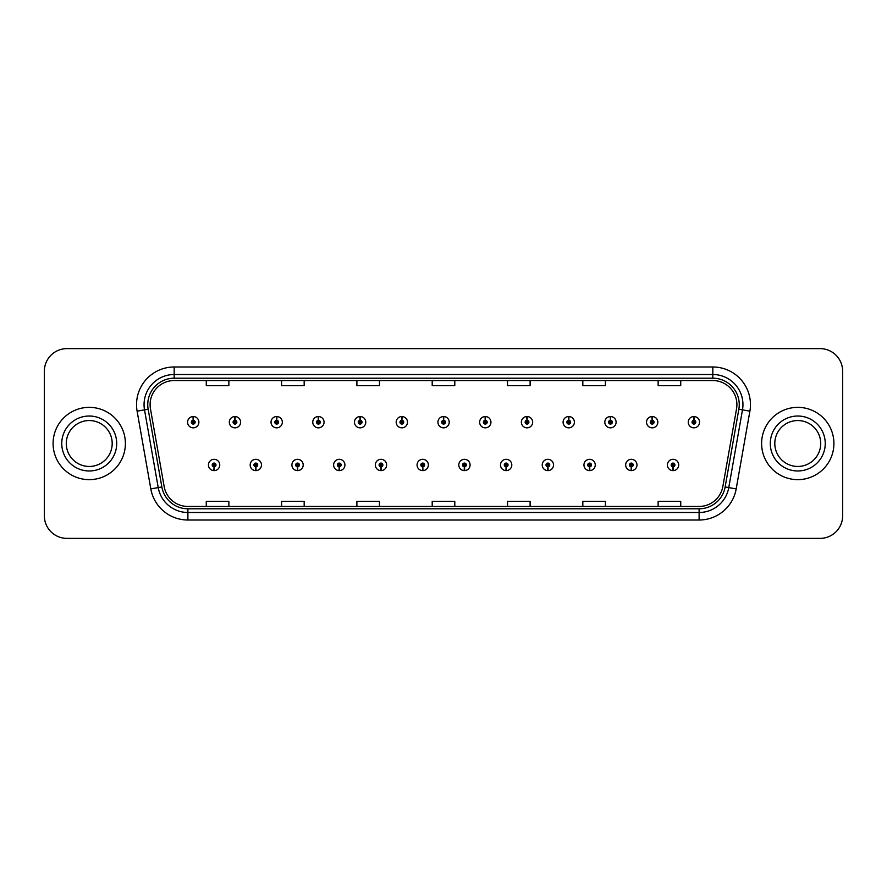 <?xml version="1.0" encoding="UTF-8"?>
<svg xmlns="http://www.w3.org/2000/svg" width="887" height="887" viewBox="0 0 887 887"><rect width="100%" height="100%" fill="white"/><g stroke="black" fill="none" stroke-linecap="round" stroke-linejoin="round"><path stroke-width="1.33" d="M255.744 466.839L255.578 470.609A5.644 5.644 0 0 0 256.066 470.609L255.911 466.839A1.885 1.885 0 0 0 257.707 464.965A1.885 1.885 0 0 0 255.822 463.081A1.885 1.885 0 0 0 253.937 464.965A1.885 1.885 0 0 0 255.744 466.839L255.789 465.719A0.754 0.754 0 0 1 255.068 464.965A0.754 0.754 0 0 1 255.822 464.211A0.754 0.754 0 0 1 256.576 464.965A0.754 0.754 0 0 1 255.855 465.719L255.911 466.839M297.467 466.839L297.3 470.609A5.644 5.644 0 0 0 297.788 470.609L297.633 466.839A1.885 1.885 0 0 0 299.429 464.965A1.885 1.885 0 0 0 297.544 463.081A1.885 1.885 0 0 0 295.659 464.965A1.885 1.885 0 0 0 297.467 466.839L297.511 465.719A0.754 0.754 0 0 1 296.79 464.965A0.754 0.754 0 0 1 297.544 464.211A0.754 0.754 0 0 1 298.298 464.965A0.754 0.754 0 0 1 297.577 465.719L297.633 466.839M339.189 466.839L339.022 470.609A5.644 5.644 0 0 0 339.51 470.609L339.355 466.839A1.885 1.885 0 0 0 341.151 464.965A1.885 1.885 0 0 0 339.266 463.081A1.885 1.885 0 0 0 337.382 464.965A1.885 1.885 0 0 0 339.189 466.839L339.233 465.719A0.754 0.754 0 0 1 338.512 464.965A0.754 0.754 0 0 1 339.266 464.211A0.754 0.754 0 0 1 340.02 464.965A0.754 0.754 0 0 1 339.3 465.719L339.355 466.839M380.911 466.839L380.745 470.609A5.644 5.644 0 0 0 381.233 470.609L381.077 466.839A1.885 1.885 0 0 0 382.874 464.965A1.885 1.885 0 0 0 380.989 463.081A1.885 1.885 0 0 0 379.104 464.965A1.885 1.885 0 0 0 380.911 466.839L380.955 465.719A0.754 0.754 0 0 1 380.235 464.965A0.754 0.754 0 0 1 380.989 464.211A0.754 0.754 0 0 1 381.743 464.965A0.754 0.754 0 0 1 381.022 465.719L381.077 466.839M422.633 466.839L422.467 470.609A5.644 5.644 0 0 0 422.966 470.609L422.8 466.839A1.885 1.885 0 0 0 424.596 464.965A1.885 1.885 0 0 0 422.711 463.081A1.885 1.885 0 0 0 420.826 464.965A1.885 1.885 0 0 0 422.633 466.839L422.678 465.719A0.754 0.754 0 0 1 421.957 464.965A0.754 0.754 0 0 1 422.711 464.211A0.754 0.754 0 0 1 423.465 464.965A0.754 0.754 0 0 1 422.744 465.719L422.8 466.839M464.356 466.839L464.189 470.609A5.644 5.644 0 0 0 464.688 470.609L464.522 466.839A1.885 1.885 0 0 0 466.318 464.965A1.885 1.885 0 0 0 464.433 463.081A1.885 1.885 0 0 0 462.548 464.965A1.885 1.885 0 0 0 464.356 466.839L464.4 465.719A0.754 0.754 0 0 1 463.679 464.965A0.754 0.754 0 0 1 464.433 464.211A0.754 0.754 0 0 1 465.187 464.965A0.754 0.754 0 0 1 464.466 465.719L464.522 466.839M506.078 466.839L505.912 470.609A5.644 5.644 0 0 0 506.41 470.609L506.244 466.839A1.885 1.885 0 0 0 508.04 464.965A1.885 1.885 0 0 0 506.155 463.081A1.885 1.885 0 0 0 504.282 464.965A1.885 1.885 0 0 0 506.078 466.839L506.122 465.719A0.754 0.754 0 0 1 505.402 464.965A0.754 0.754 0 0 1 506.155 464.211A0.754 0.754 0 0 1 506.909 464.965A0.754 0.754 0 0 1 506.189 465.719L506.244 466.839M547.8 466.839L547.634 470.609A5.644 5.644 0 0 0 548.133 470.609L547.966 466.839A1.885 1.885 0 0 0 549.763 464.965A1.885 1.885 0 0 0 547.878 463.081A1.885 1.885 0 0 0 546.004 464.965A1.885 1.885 0 0 0 547.8 466.839L547.844 465.719A0.754 0.754 0 0 1 547.124 464.965A0.754 0.754 0 0 1 547.878 464.211A0.754 0.754 0 0 1 548.632 464.965A0.754 0.754 0 0 1 547.911 465.719L547.966 466.839M589.522 466.839L589.356 470.609A5.644 5.644 0 0 0 589.855 470.609L589.689 466.839A1.885 1.885 0 0 0 591.485 464.965A1.885 1.885 0 0 0 589.6 463.081A1.885 1.885 0 0 0 587.726 464.965A1.885 1.885 0 0 0 589.522 466.839L589.567 465.719A0.754 0.754 0 0 1 588.846 464.965A0.754 0.754 0 0 1 589.6 464.211A0.754 0.754 0 0 1 590.354 464.965A0.754 0.754 0 0 1 589.633 465.719L589.689 466.839M631.245 466.839L631.078 470.609A5.644 5.644 0 0 0 631.577 470.609L631.411 466.839A1.885 1.885 0 0 0 633.207 464.965A1.885 1.885 0 0 0 631.322 463.081A1.885 1.885 0 0 0 629.448 464.965A1.885 1.885 0 0 0 631.245 466.839L631.289 465.719A0.754 0.754 0 0 1 630.568 464.965A0.754 0.754 0 0 1 631.322 464.211A0.754 0.754 0 0 1 632.076 464.965A0.754 0.754 0 0 1 631.356 465.719L631.411 466.839M672.967 466.839L672.801 470.609A5.644 5.644 0 0 0 673.3 470.609L673.133 466.839A1.885 1.885 0 0 0 674.929 464.965A1.885 1.885 0 0 0 673.045 463.081A1.885 1.885 0 0 0 671.171 464.965A1.885 1.885 0 0 0 672.967 466.839L673.011 465.719A0.754 0.754 0 0 1 672.291 464.965A0.754 0.754 0 0 1 673.045 464.211A0.754 0.754 0 0 1 673.798 464.965A0.754 0.754 0 0 1 673.078 465.719L673.133 466.839M214.022 466.839L213.856 470.609A5.644 5.644 0 0 0 214.344 470.609L214.188 466.839A1.885 1.885 0 0 0 215.984 464.965A1.885 1.885 0 0 0 214.1 463.081A1.885 1.885 0 0 0 212.215 464.965A1.885 1.885 0 0 0 214.022 466.839L214.066 465.719A0.754 0.754 0 0 1 213.346 464.965A0.754 0.754 0 0 1 214.1 464.211A0.754 0.754 0 0 1 214.854 464.965A0.754 0.754 0 0 1 214.133 465.719L214.188 466.839M235.044 420.305L235.21 416.546A5.644 5.644 0 0 0 234.711 416.546L234.878 420.305A1.885 1.885 0 0 0 233.081 422.19A1.885 1.885 0 0 0 234.966 424.075A1.885 1.885 0 0 0 236.851 422.19A1.885 1.885 0 0 0 235.044 420.305L235 421.436A0.754 0.754 0 0 1 235.72 422.19A0.754 0.754 0 0 1 234.966 422.944A0.754 0.754 0 0 1 234.212 422.19A0.754 0.754 0 0 1 234.933 421.436L234.878 420.305M276.766 420.305L276.932 416.546A5.644 5.644 0 0 0 276.434 416.546L276.6 420.305A1.885 1.885 0 0 0 274.804 422.19A1.885 1.885 0 0 0 276.689 424.075A1.885 1.885 0 0 0 278.573 422.19A1.885 1.885 0 0 0 276.766 420.305L276.722 421.436A0.754 0.754 0 0 1 277.443 422.19A0.754 0.754 0 0 1 276.689 422.944A0.754 0.754 0 0 1 275.935 422.19A0.754 0.754 0 0 1 276.655 421.436L276.6 420.305M318.488 420.305L318.655 416.546A5.644 5.644 0 0 0 318.167 416.546L318.322 420.305A1.885 1.885 0 0 0 316.526 422.19A1.885 1.885 0 0 0 318.411 424.075A1.885 1.885 0 0 0 320.296 422.19A1.885 1.885 0 0 0 318.488 420.305L318.444 421.436A0.754 0.754 0 0 1 319.165 422.19A0.754 0.754 0 0 1 318.411 422.944A0.754 0.754 0 0 1 317.657 422.19A0.754 0.754 0 0 1 318.378 421.436L318.322 420.305M360.211 420.305L360.377 416.546A5.644 5.644 0 0 0 359.889 416.546L360.044 420.305A1.885 1.885 0 0 0 358.248 422.19A1.885 1.885 0 0 0 360.133 424.075A1.885 1.885 0 0 0 362.018 422.19A1.885 1.885 0 0 0 360.211 420.305L360.166 421.436A0.754 0.754 0 0 1 360.887 422.19A0.754 0.754 0 0 1 360.133 422.944A0.754 0.754 0 0 1 359.379 422.19A0.754 0.754 0 0 1 360.1 421.436L360.044 420.305M401.933 420.305L402.099 416.546A5.644 5.644 0 0 0 401.611 416.546L401.767 420.305A1.885 1.885 0 0 0 399.97 422.19A1.885 1.885 0 0 0 401.855 424.075A1.885 1.885 0 0 0 403.74 422.19A1.885 1.885 0 0 0 401.933 420.305L401.889 421.436A0.754 0.754 0 0 1 402.609 422.19A0.754 0.754 0 0 1 401.855 422.944A0.754 0.754 0 0 1 401.101 422.19A0.754 0.754 0 0 1 401.822 421.436L401.767 420.305M443.655 420.305L443.822 416.546A5.644 5.644 0 0 0 443.334 416.546L443.489 420.305A1.885 1.885 0 0 0 441.693 422.19A1.885 1.885 0 0 0 443.578 424.075A1.885 1.885 0 0 0 445.462 422.19A1.885 1.885 0 0 0 443.655 420.305L443.611 421.436A0.754 0.754 0 0 1 444.332 422.19A0.754 0.754 0 0 1 443.578 422.944A0.754 0.754 0 0 1 442.824 422.19A0.754 0.754 0 0 1 443.544 421.436L443.489 420.305M485.377 420.305L485.544 416.546A5.644 5.644 0 0 0 485.056 416.546L485.211 420.305A1.885 1.885 0 0 0 483.415 422.19A1.885 1.885 0 0 0 485.3 424.075A1.885 1.885 0 0 0 487.185 422.19A1.885 1.885 0 0 0 485.377 420.305L485.333 421.436A0.754 0.754 0 0 1 486.054 422.19A0.754 0.754 0 0 1 485.3 422.944A0.754 0.754 0 0 1 484.546 422.19A0.754 0.754 0 0 1 485.267 421.436L485.211 420.305M527.1 420.305L527.266 416.546A5.644 5.644 0 0 0 526.778 416.546L526.933 420.305A1.885 1.885 0 0 0 525.137 422.19A1.885 1.885 0 0 0 527.022 424.075A1.885 1.885 0 0 0 528.907 422.19A1.885 1.885 0 0 0 527.1 420.305L527.055 421.436A0.754 0.754 0 0 1 527.776 422.19A0.754 0.754 0 0 1 527.022 422.944A0.754 0.754 0 0 1 526.268 422.19A0.754 0.754 0 0 1 526.989 421.436L526.933 420.305M568.822 420.305L568.988 416.546A5.644 5.644 0 0 0 568.5 416.546L568.656 420.305A1.885 1.885 0 0 0 566.86 422.19A1.885 1.885 0 0 0 568.744 424.075A1.885 1.885 0 0 0 570.629 422.19A1.885 1.885 0 0 0 568.822 420.305L568.778 421.436A0.754 0.754 0 0 1 569.498 422.19A0.754 0.754 0 0 1 568.744 422.944A0.754 0.754 0 0 1 567.99 422.19A0.754 0.754 0 0 1 568.711 421.436L568.656 420.305M610.544 420.305L610.711 416.546A5.644 5.644 0 0 0 610.223 416.546L610.378 420.305A1.885 1.885 0 0 0 608.582 422.19A1.885 1.885 0 0 0 610.467 424.075A1.885 1.885 0 0 0 612.352 422.19A1.885 1.885 0 0 0 610.544 420.305L610.5 421.436A0.754 0.754 0 0 1 611.221 422.19A0.754 0.754 0 0 1 610.467 422.944A0.754 0.754 0 0 1 609.713 422.19A0.754 0.754 0 0 1 610.433 421.436L610.378 420.305M652.267 420.305L652.433 416.546A5.644 5.644 0 0 0 651.945 416.546L652.1 420.305A1.885 1.885 0 0 0 650.304 422.19A1.885 1.885 0 0 0 652.189 424.075A1.885 1.885 0 0 0 654.074 422.19A1.885 1.885 0 0 0 652.267 420.305L652.222 421.436A0.754 0.754 0 0 1 652.943 422.19A0.754 0.754 0 0 1 652.189 422.944A0.754 0.754 0 0 1 651.435 422.19A0.754 0.754 0 0 1 652.156 421.436L652.1 420.305M693.989 420.305L694.155 416.546A5.644 5.644 0 0 0 693.667 416.546L693.822 420.305A1.885 1.885 0 0 0 692.026 422.19A1.885 1.885 0 0 0 693.911 424.075A1.885 1.885 0 0 0 695.796 422.19A1.885 1.885 0 0 0 693.989 420.305L693.944 421.436A0.754 0.754 0 0 1 694.665 422.19A0.754 0.754 0 0 1 693.911 422.944A0.754 0.754 0 0 1 693.157 422.19A0.754 0.754 0 0 1 693.878 421.436L693.822 420.305M193.322 420.305L193.488 416.546A5.644 5.644 0 0 0 192.989 416.546L193.155 420.305A1.885 1.885 0 0 0 191.359 422.19A1.885 1.885 0 0 0 193.244 424.075A1.885 1.885 0 0 0 195.118 422.19A1.885 1.885 0 0 0 193.322 420.305L193.277 421.436A0.754 0.754 0 0 1 193.998 422.19A0.754 0.754 0 0 1 193.244 422.944A0.754 0.754 0 0 1 192.49 422.19A0.754 0.754 0 0 1 193.211 421.436L193.155 420.305M53.087 443.5A36.145 36.145 0 0 0 89.232 479.645A36.145 36.145 0 0 0 125.389 443.5A36.145 36.145 0 0 0 89.232 407.355A36.145 36.145 0 0 0 53.087 443.5A36.145 36.145 0 0 0 89.232 479.645A36.145 36.145 0 0 0 125.389 443.5A36.145 36.145 0 0 0 89.232 407.355A36.145 36.145 0 0 0 53.087 443.5M761.611 443.5A36.145 36.145 0 0 0 797.768 479.645A36.145 36.145 0 0 0 833.913 443.5A36.145 36.145 0 0 0 797.768 407.355A36.145 36.145 0 0 0 761.611 443.5A36.145 36.145 0 0 0 797.768 479.645A36.145 36.145 0 0 0 833.913 443.5A36.145 36.145 0 0 0 797.768 407.355A36.145 36.145 0 0 0 761.611 443.5M150.091 404.638A24.104 24.104 0 0 1 174.185 380.545L712.815 380.545A24.104 24.104 0 0 1 736.543 408.829L722.838 486.542A24.104 24.104 0 0 1 699.111 506.455L187.889 506.455A24.104 24.104 0 0 1 164.162 486.542L150.457 408.829A24.104 24.104 0 0 1 150.091 404.638M147.752 404.638A26.433 26.433 0 0 0 148.151 409.229L161.855 486.952A26.433 26.433 0 0 0 187.889 508.794L699.111 508.794A26.433 26.433 0 0 0 725.145 486.952L738.849 409.229A26.433 26.433 0 0 0 712.815 378.206L174.185 378.206A26.433 26.433 0 0 0 147.752 404.638M137.108 411.18A37.653 37.653 0 0 1 174.185 366.985L712.815 366.985A37.653 37.653 0 0 1 749.892 411.18L736.188 488.903A37.653 37.653 0 0 1 699.111 520.015L187.889 520.015A37.653 37.653 0 0 1 150.812 488.903L137.108 411.18L144.514 409.872A30.125 30.125 0 0 1 174.185 374.514L712.815 374.514A30.125 30.125 0 0 1 742.486 409.872L728.77 487.595A30.125 30.125 0 0 1 699.111 512.486L187.889 512.486A30.125 30.125 0 0 1 158.23 487.595L144.514 409.872A30.125 30.125 0 0 1 144.06 404.638M842.65 371.198A22.596 22.596 0 0 0 820.054 348.613L66.946 348.613A22.596 22.596 0 0 0 44.35 371.198L44.35 515.802A22.596 22.596 0 0 0 66.946 538.387L820.054 538.387A22.596 22.596 0 0 0 842.65 515.802L842.65 371.198L842.65 515.802M725.145 486.952L728.77 487.595L742.486 409.872L749.892 411.18M432.202 380.545L432.202 385.645L454.798 385.645L454.798 380.545M356.896 380.545L356.896 385.645L379.481 385.645L379.481 380.545M281.578 380.545L281.578 385.645L304.174 385.645L304.174 380.545M206.272 380.545L206.272 385.645L228.868 385.645L228.868 380.545M507.519 380.545L507.519 385.645L530.104 385.645L530.104 380.545M582.826 380.545L582.826 385.645L605.422 385.645L605.422 380.545M658.132 380.545L658.132 385.645L680.728 385.645L680.728 380.545M454.798 506.455L454.798 501.355L432.202 501.355L432.202 506.455M379.481 506.455L379.481 501.355L356.896 501.355L356.896 506.455M304.174 506.455L304.174 501.355L281.578 501.355L281.578 506.455M228.868 506.455L228.868 501.355L206.272 501.355L206.272 506.455M530.104 506.455L530.104 501.355L507.519 501.355L507.519 506.455M605.422 506.455L605.422 501.355L582.826 501.355L582.826 506.455M680.728 506.455L680.728 501.355L658.132 501.355L658.132 506.455M44.35 371.198L44.35 515.802M820.054 348.613L66.946 348.613M66.946 538.387L820.054 538.387M198.888 422.19A5.644 5.644 0 0 0 193.488 416.546A5.644 5.644 0 0 1 198.888 422.19A5.644 5.644 0 0 1 193.244 427.833A5.644 5.644 0 0 1 187.589 422.19A5.644 5.644 0 0 1 192.989 416.546M208.456 464.965A5.644 5.644 0 0 0 213.856 470.609A5.644 5.644 0 0 1 208.456 464.965A5.644 5.644 0 0 1 214.1 459.311A5.644 5.644 0 0 1 219.754 464.965A5.644 5.644 0 0 1 214.344 470.609M112.194 443.5A22.951 22.951 0 0 0 89.232 420.549A22.951 22.951 0 0 0 66.281 443.5A22.951 22.951 0 0 0 89.232 466.451A22.951 22.951 0 0 0 112.194 443.5A22.951 22.951 0 0 1 89.232 466.451A22.951 22.951 0 0 1 66.281 443.5M240.61 422.19A5.644 5.644 0 0 0 235.21 416.546A5.644 5.644 0 0 1 240.61 422.19A5.644 5.644 0 0 1 234.966 427.833A5.644 5.644 0 0 1 229.312 422.19A5.644 5.644 0 0 1 234.711 416.546M282.332 422.19A5.644 5.644 0 0 0 276.932 416.546A5.644 5.644 0 0 1 282.332 422.19A5.644 5.644 0 0 1 276.689 427.833A5.644 5.644 0 0 1 271.034 422.19A5.644 5.644 0 0 1 276.434 416.546M324.054 422.19A5.644 5.644 0 0 0 318.655 416.546A5.644 5.644 0 0 1 324.054 422.19A5.644 5.644 0 0 1 318.411 427.833A5.644 5.644 0 0 1 312.756 422.19A5.644 5.644 0 0 1 318.167 416.546M365.777 422.19A5.644 5.644 0 0 0 360.377 416.546A5.644 5.644 0 0 1 365.777 422.19A5.644 5.644 0 0 1 360.133 427.833A5.644 5.644 0 0 1 354.478 422.19A5.644 5.644 0 0 1 359.889 416.546L360.011 419.551M250.178 464.965A5.644 5.644 0 0 0 255.578 470.609A5.644 5.644 0 0 1 250.178 464.965A5.644 5.644 0 0 1 255.822 459.311A5.644 5.644 0 0 1 261.477 464.965A5.644 5.644 0 0 1 256.066 470.609M291.901 464.965A5.644 5.644 0 0 0 297.3 470.609A5.644 5.644 0 0 1 291.901 464.965A5.644 5.644 0 0 1 297.544 459.311A5.644 5.644 0 0 1 303.199 464.965A5.644 5.644 0 0 1 297.788 470.609M333.623 464.965A5.644 5.644 0 0 0 339.022 470.609A5.644 5.644 0 0 1 333.623 464.965A5.644 5.644 0 0 1 339.266 459.311A5.644 5.644 0 0 1 344.921 464.965A5.644 5.644 0 0 1 339.51 470.609L339.388 467.593M820.719 443.5A22.951 22.951 0 0 0 797.768 420.549A22.951 22.951 0 0 0 774.806 443.5A22.951 22.951 0 0 0 797.768 466.451A22.951 22.951 0 0 0 820.719 443.5A22.951 22.951 0 0 1 797.768 466.451A22.951 22.951 0 0 1 774.806 443.5M407.499 422.19A5.644 5.644 0 0 0 402.099 416.546A5.644 5.644 0 0 1 407.499 422.19A5.644 5.644 0 0 1 401.855 427.833A5.644 5.644 0 0 1 396.201 422.19A5.644 5.644 0 0 1 401.611 416.546L401.733 419.551M449.221 422.19A5.644 5.644 0 0 0 443.822 416.546A5.644 5.644 0 0 1 449.221 422.19A5.644 5.644 0 0 1 443.578 427.833A5.644 5.644 0 0 1 437.923 422.19A5.644 5.644 0 0 1 443.334 416.546L443.456 419.551M490.943 422.19A5.644 5.644 0 0 0 485.544 416.546A5.644 5.644 0 0 1 490.943 422.19A5.644 5.644 0 0 1 485.3 427.833A5.644 5.644 0 0 1 479.645 422.19A5.644 5.644 0 0 1 485.056 416.546L485.178 419.551M375.345 464.965A5.644 5.644 0 0 0 380.745 470.609A5.644 5.644 0 0 1 375.345 464.965A5.644 5.644 0 0 1 380.989 459.311A5.644 5.644 0 0 1 386.643 464.965A5.644 5.644 0 0 1 381.233 470.609L381.111 467.593M417.067 464.965A5.644 5.644 0 0 0 422.467 470.609A5.644 5.644 0 0 1 417.067 464.965A5.644 5.644 0 0 1 422.711 459.311A5.644 5.644 0 0 1 428.366 464.965A5.644 5.644 0 0 1 422.966 470.609L422.833 467.593M458.79 464.965A5.644 5.644 0 0 0 464.189 470.609A5.644 5.644 0 0 1 458.79 464.965A5.644 5.644 0 0 1 464.433 459.311A5.644 5.644 0 0 1 470.088 464.965A5.644 5.644 0 0 1 464.688 470.609L464.555 467.593M532.666 422.19A5.644 5.644 0 0 0 527.266 416.546A5.644 5.644 0 0 1 532.666 422.19A5.644 5.644 0 0 1 527.022 427.833A5.644 5.644 0 0 1 521.368 422.19A5.644 5.644 0 0 1 526.778 416.546L526.9 419.551M574.388 422.19A5.644 5.644 0 0 0 568.988 416.546A5.644 5.644 0 0 1 574.388 422.19A5.644 5.644 0 0 1 568.744 427.833A5.644 5.644 0 0 1 563.09 422.19A5.644 5.644 0 0 1 568.5 416.546L568.622 419.551M616.11 422.19A5.644 5.644 0 0 0 610.711 416.546A5.644 5.644 0 0 1 616.11 422.19A5.644 5.644 0 0 1 610.467 427.833A5.644 5.644 0 0 1 604.812 422.19A5.644 5.644 0 0 1 610.223 416.546M657.832 422.19A5.644 5.644 0 0 0 652.433 416.546A5.644 5.644 0 0 1 657.832 422.19A5.644 5.644 0 0 1 652.189 427.833A5.644 5.644 0 0 1 646.534 422.19A5.644 5.644 0 0 1 651.945 416.546M699.555 422.19A5.644 5.644 0 0 0 694.155 416.546A5.644 5.644 0 0 1 699.555 422.19A5.644 5.644 0 0 1 693.911 427.833A5.644 5.644 0 0 1 688.257 422.19A5.644 5.644 0 0 1 693.667 416.546M500.512 464.965A5.644 5.644 0 0 0 505.912 470.609A5.644 5.644 0 0 1 500.512 464.965A5.644 5.644 0 0 1 506.155 459.311A5.644 5.644 0 0 1 511.81 464.965A5.644 5.644 0 0 1 506.41 470.609L506.277 467.593M542.234 464.965A5.644 5.644 0 0 0 547.634 470.609A5.644 5.644 0 0 1 542.234 464.965A5.644 5.644 0 0 1 547.878 459.311A5.644 5.644 0 0 1 553.532 464.965A5.644 5.644 0 0 1 548.133 470.609L548 467.593M583.956 464.965A5.644 5.644 0 0 0 589.356 470.609A5.644 5.644 0 0 1 583.956 464.965A5.644 5.644 0 0 1 589.6 459.311A5.644 5.644 0 0 1 595.255 464.965A5.644 5.644 0 0 1 589.855 470.609M625.679 464.965A5.644 5.644 0 0 0 631.078 470.609A5.644 5.644 0 0 1 625.679 464.965A5.644 5.644 0 0 1 631.322 459.311A5.644 5.644 0 0 1 636.977 464.965A5.644 5.644 0 0 1 631.577 470.609M667.401 464.965A5.644 5.644 0 0 0 672.801 470.609A5.644 5.644 0 0 1 667.401 464.965A5.644 5.644 0 0 1 673.045 459.311A5.644 5.644 0 0 1 678.699 464.965A5.644 5.644 0 0 1 673.3 470.609M712.815 366.985L712.815 378.206M144.514 409.872L148.151 409.229M187.889 520.015L187.889 508.794M699.111 508.794L699.111 520.015M150.812 488.903L161.855 486.952M738.849 409.229L742.486 409.872M174.185 366.985L174.185 378.206M728.77 487.595L736.188 488.903M116.707 443.5A27.475 27.475 0 0 0 89.232 416.025A27.475 27.475 0 0 0 61.757 443.5A27.475 27.475 0 0 0 89.232 470.975A27.475 27.475 0 0 0 116.707 443.5M825.243 443.5A27.475 27.475 0 0 0 797.768 416.025A27.475 27.475 0 0 0 770.293 443.5A27.475 27.475 0 0 0 797.768 470.975A27.475 27.475 0 0 0 825.243 443.5"/></g></svg>
